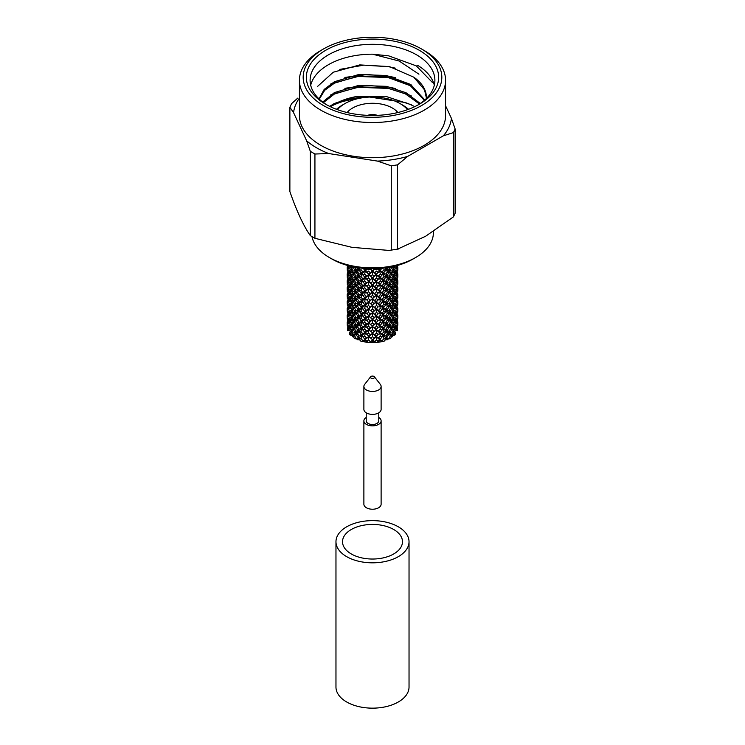 <?xml version="1.0" encoding="UTF-8"?>
<svg xmlns="http://www.w3.org/2000/svg" width="745" height="745" viewBox="0 0 745 745"><rect width="100%" height="100%" fill="white"/><g stroke="black" fill="none" stroke-linecap="round" stroke-linejoin="round"><path stroke-width="1.12" d="M393.695 553.963A29.977 17.312 180 0 1 361.027 557.716A29.977 17.312 180 0 1 342.523 541.727A29.977 17.312 180 0 1 372.5 524.424A29.977 17.312 180 0 1 402.477 541.727A29.977 17.312 180 0 1 393.695 553.963M409.033 541.727L409.033 687.058A36.533 21.093 180 0 1 398.333 701.976A36.533 21.093 180 0 1 358.522 706.549A36.533 21.093 180 0 1 335.967 687.058L335.967 541.727A36.533 21.093 180 0 1 372.5 520.634A36.533 21.093 180 0 1 409.033 541.727A36.533 21.093 180 0 1 398.333 556.645A36.533 21.093 180 0 1 358.522 561.218A36.533 21.093 180 0 1 335.967 541.727M366.223 417.461A8.614 4.973 0 0 0 363.886 420.869A8.614 4.973 0 0 0 372.5 425.851A8.614 4.973 0 0 0 381.114 420.869A8.614 4.973 0 0 0 378.777 417.461M381.114 420.869L381.114 504.244A8.614 4.973 180 0 1 372.5 509.226A8.614 4.973 180 0 1 363.886 504.244L363.886 420.869M378.777 412.804L378.777 420.869A6.277 3.623 180 0 1 372.5 424.492A6.277 3.623 180 0 1 366.223 420.869L366.223 412.804M363.886 386.45L363.886 409.396A8.614 4.973 0 0 0 366.41 412.916A8.614 4.973 0 0 0 375.797 413.997A8.614 4.973 0 0 0 381.114 409.396L381.114 386.45A8.614 4.973 180 0 1 375.797 391.05A8.614 4.973 180 0 1 366.41 389.97A8.614 4.973 180 0 1 363.886 386.45A8.614 4.973 180 0 1 364.65 384.401L370.619 376.784A2.058 1.192 180 0 1 372.5 376.085A2.058 1.192 180 0 1 374.381 376.784A2.058 1.192 180 0 1 373.673 378.255A2.058 1.192 180 0 1 371.047 378.115A2.058 1.192 180 0 1 370.619 376.784M374.381 376.784L380.35 384.401A8.614 4.973 180 0 1 381.114 386.45M347.338 311.438L347.515 312.5M347.263 310.823L347.207 308.262L347.263 310.823L349.787 311.876M347.85 309.65L347.515 307.126L347.85 309.65L350.634 310.469L349.219 312.071L349.964 314.511L352.012 315.824L349.964 318.357L350.821 320.778L353.894 321.067L352.04 319.922L351.053 317.538L352.012 315.824L350.197 317.854M349.051 308.402L348.446 308.979L347.962 306.465L348.446 305.897L349.051 308.402L352.012 308.952L349.964 311.475L350.821 313.887L353.894 314.167L352.04 313.049L351.053 310.665L352.012 308.952L349.964 307.638L350.821 306.996L353.894 307.275L352.04 309.976L353.121 312.313L356.24 312.313L354.611 311.326L353.409 309.054L353.894 307.275L352.04 306.158L353.121 305.441L356.24 305.441L354.611 308.272L355.905 310.488L358.988 310.209L356.24 307.238L356.24 305.441L354.611 304.454L355.905 303.615L358.988 303.327L357.628 306.325L359.099 308.43L362.061 307.881L359.472 305.105L358.988 303.327L357.628 302.489L362.061 300.98L361.018 304.072L362.619 306.037L365.395 305.217L364.687 304.565L368.905 309.166L365.395 305.217L364.687 308.402L366.382 310.218L368.905 309.166L372.5 312.174L368.905 309.166L368.542 312.369L370.293 314.017L368.542 315.424L364.687 311.457L368.542 315.424M349.964 304.575L352.012 302.079L349.219 305.18L349.964 304.575L350.821 306.996M349.219 305.18L349.964 307.638M352.04 303.103L353.894 300.393L351.053 303.792L352.04 303.103L353.121 305.441M351.053 303.792L352.04 306.158M354.611 301.38L356.24 298.54L353.894 300.393L353.409 302.172L354.611 301.38L355.905 303.615M353.409 302.172L354.611 304.454M357.628 299.453L358.988 296.454L356.24 298.54L356.24 300.337L357.628 299.453L359.099 301.539M356.24 300.337L357.628 302.489M362.619 299.164L361.018 300.263L359.472 298.233L361.018 297.19L362.619 299.164L365.395 298.345L368.905 302.265L365.395 298.345L364.687 301.52L366.382 303.327L368.905 302.265L372.5 305.273L368.905 302.265L368.542 305.478L370.293 307.136L372.5 305.869L376.095 309.166L376.458 308.551L372.5 305.869L372.5 309.119L374.26 310.618L372.5 312.174M366.382 296.426L364.687 297.683L363.029 295.802L364.687 294.629L366.382 296.426L368.905 295.374L372.5 298.4L368.905 295.374L368.542 298.605L370.293 300.263L372.5 298.996L376.095 302.265L376.458 301.678L372.5 298.996L372.5 302.237L374.26 303.718L376.095 302.265L379.605 305.217L380.313 304.565L376.095 302.265L376.458 305.478L378.19 306.819L376.458 308.551M370.293 293.39L368.542 294.787L366.81 293.064L368.542 291.733L370.293 293.39L372.5 292.115L376.095 295.374L376.458 294.787L372.5 292.115L372.5 295.346L374.26 296.827L376.095 295.374L379.605 298.345L380.313 297.683L379.605 298.345L382.939 300.98L383.982 300.263L379.605 298.345L380.313 301.52L381.971 302.694L379.605 305.217L382.939 307.881L383.982 307.145L379.605 305.217L380.313 308.402L381.971 309.594L380.313 311.457L376.095 309.166L379.605 312.099L380.313 311.457L379.605 312.099L382.939 314.753L383.982 314.017L379.605 312.099L380.313 315.275L381.971 316.467L380.313 318.348L376.095 316.038L376.458 315.424L372.5 312.742L379.605 318.99L380.313 318.348L379.605 318.99L382.939 321.626L383.982 320.899L379.605 318.99L380.313 322.157L381.971 323.339L380.313 325.23L376.095 322.911L376.458 322.306L372.5 319.642L368.905 316.038L379.605 325.882L380.313 325.23L379.605 325.882L381.3 327.232L382.939 328.508L383.982 327.791L379.605 325.882L380.313 329.048L381.971 330.221L380.313 332.102L376.095 329.793L376.458 329.206L372.5 326.534L368.905 322.911L361.018 314.017L358.988 310.209L357.628 313.207L359.099 315.312L362.061 314.753L361.018 317.854L362.619 319.81L361.018 320.899L358.988 317.109L356.24 314.111L356.24 312.313L354.611 315.172L355.905 317.389L358.988 317.109L357.628 320.08L359.099 322.185L357.628 323.153L356.24 320.993L356.24 319.186L354.611 318.208L353.409 315.945L353.894 314.167L352.04 316.849L353.121 319.186L356.24 319.186L354.611 322.054L355.905 324.28L354.611 325.109L353.409 322.836L353.894 321.067L352.04 323.74L353.121 326.068L352.04 326.794L351.053 324.42L352.012 322.706L349.964 321.412L349.219 318.962L350.634 317.361L347.85 316.541L347.515 317.063L347.515 314.008L347.85 316.541M374.26 289.945L372.5 291.528L370.74 289.945L372.5 288.445L374.26 289.945L376.095 288.492L379.605 291.463L380.313 290.811L379.605 291.463L382.939 294.089L383.982 293.372L379.605 291.463L380.313 294.629L381.971 295.802L382.939 294.089L386.012 296.454L387.372 295.607L382.939 294.089L383.982 297.19L385.528 298.233L383.982 300.263M378.19 286.173L376.458 287.887L374.707 286.49L376.458 284.851L378.19 286.173L379.605 284.571L382.939 287.207L383.982 286.471L379.605 284.571L380.313 287.738L381.971 288.92L382.939 287.207L386.012 289.582L387.372 288.734L382.939 287.207L383.982 290.317L385.528 291.36L386.012 289.582L388.76 291.649L390.389 290.69L389.095 289.861L386.012 289.582L387.372 292.552L388.76 293.446L387.372 295.607M381.971 282.048L380.313 283.929L378.618 282.681L380.313 280.856L381.971 282.048L382.939 280.334L386.012 282.681L387.372 281.861L382.939 280.334L383.982 283.435L385.528 284.46L386.012 282.681L388.76 284.767L390.389 283.789L389.095 282.97L386.012 282.681L387.372 285.661L388.76 286.564L388.76 284.767L391.106 286.639L392.96 285.503L391.879 284.767L388.76 284.767L390.389 287.635L391.591 288.417L390.389 290.69M388.76 272.819L387.372 274.961L385.901 274.011L387.372 271.906L388.76 272.819L388.76 271.012L390.389 273.853L391.591 274.626L391.106 272.856L392.96 271.729L391.879 271.012L388.76 271.012L393.947 276.246L392.988 274.533L395.036 273.21L394.179 272.568L391.106 272.856L395.781 277.652L395.036 280.092L394.179 279.468L391.106 279.748L392.96 278.63L391.879 277.894L388.76 277.894L390.389 276.907L389.095 276.069L386.012 275.79L392.988 281.405L395.036 280.092M390.548 267.064L391.591 267.753L390.389 270.035L389.095 269.187L390.296 267.12M385.528 277.568L383.982 279.599L382.381 278.49L383.982 276.544L385.528 277.568L386.012 275.79L387.372 278.779L388.76 279.692L388.76 277.894L390.389 280.753L391.591 281.526L391.106 279.748L393.947 283.119L392.96 285.503M392.028 266.766L392.988 267.651L394.785 266.142M391.879 271.012L392.96 268.675L393.947 269.364L392.988 267.651L394.803 269.643M380.313 287.738L378.618 289.554L376.095 288.492L376.458 291.733L378.19 293.064L379.605 291.463L376.095 295.374L376.458 298.605L378.19 299.946L379.605 298.345L365.395 312.099L364.687 315.275L366.382 317.1L364.687 318.348L372.5 326.534L379.605 332.764L380.313 332.102L379.605 332.764L382.939 335.408L383.982 334.682L379.605 332.764L380.313 335.948L381.971 337.113L377.361 342.216L380.118 342.002L379.605 339.636L379.121 340.186M378.618 289.554L380.313 290.811L381.971 288.92M379.168 291.956L379.792 291.239M365.879 298.894L364.687 297.683L365.395 298.345L362.061 300.98L361.018 300.263M365.199 304.984L362.061 307.881L361.018 310.963L362.619 312.909L365.395 312.099L352.012 322.706L349.964 325.23L350.821 327.66L349.964 328.303L349.219 325.844L350.634 324.243L347.85 323.423L347.515 323.954L347.515 320.881L347.85 323.423M364.687 301.52L363.029 302.694L362.061 300.98L350.29 310.851M363.029 302.694L364.687 304.565L366.382 303.327M349.051 315.275L348.446 315.852L347.962 313.338L348.446 312.779L349.051 315.275L352.012 315.824L362.061 307.881L364.687 311.457L366.382 310.218M347.263 317.696L347.207 315.163L347.263 317.696L349.787 318.758M347.338 318.311L348.539 319.577M396.293 265.76L395.949 267.101L396.554 267.66L396.973 265.583M397.15 268.33L397.485 265.816L397.485 268.871L397.15 268.33L394.366 269.15L395.781 270.752L395.036 273.21M397.793 266.971L397.793 270.044L397.793 266.971M397.662 270.137L397.485 271.18M347.3 318.869L347.515 319.391M349.964 311.475L349.219 312.071M350.821 313.887L349.964 314.511M352.04 309.976L351.053 310.665M353.121 312.313L352.04 313.049M354.611 308.272L353.409 309.054M355.905 310.488L354.611 311.326M357.628 306.325L356.24 307.238M359.099 308.43L357.628 309.389M361.018 304.072L359.472 305.105M362.619 306.037L361.018 307.145M368.542 298.605L366.81 299.946M370.293 300.263L368.542 301.678M372.5 295.346L370.74 296.827M374.26 296.827L372.5 298.4M376.458 291.733L374.707 293.39M378.19 293.064L376.458 294.787M383.982 283.435L382.381 285.391M385.528 284.46L383.982 286.471M390.389 273.853L389.095 276.069M391.591 274.626L390.389 276.907M393.947 269.364L392.96 271.729M387.372 278.779L385.901 280.893M388.76 279.692L387.372 281.861M395.949 267.101L392.988 267.651L395.781 270.752M380.313 294.629L378.618 296.426L376.095 295.374L365.395 305.217L365.879 305.767M378.618 296.426L380.313 297.683L381.971 295.802M379.121 298.894L379.81 298.102M365.227 311.894L365.832 312.593M349.051 322.147L348.446 322.725L347.962 320.21L348.446 319.67L349.051 322.147L352.012 322.706L350.15 324.792M347.263 324.596L347.207 322.054L347.263 324.596L349.787 325.649M348.558 326.459L347.449 326.133M347.338 325.192L347.3 325.742M347.515 327.763L347.449 330.193A25.293 14.602 180 0 0 347.589 330.706L347.515 327.763M349.964 318.357L349.219 318.962M350.821 320.778L349.964 321.412M352.04 316.849L351.053 317.538M353.121 319.186L352.04 319.922M354.611 315.172L353.409 315.945M355.905 317.389L354.611 318.208M357.628 313.207L356.24 314.111M359.099 315.312L357.628 316.28M361.018 310.963L359.472 311.987M362.619 312.909L361.018 314.017M364.687 308.402L363.029 309.594M368.542 305.478L366.81 306.819M370.293 307.136L368.542 308.551M372.5 302.237L370.74 303.718M374.26 303.718L372.5 305.273M376.458 298.605L374.707 300.263M378.19 299.946L376.458 301.678M383.982 290.317L382.381 292.282M385.528 291.36L383.982 293.372M387.372 285.661L385.901 287.766M388.76 286.564L387.372 288.734M392.96 275.548L391.879 277.894M393.947 276.246L392.96 278.63M395.036 270.156L394.179 272.568M390.389 280.753L389.095 282.97M391.591 281.526L390.389 283.789M391.591 267.753L391.358 266.906M387.372 271.906L386.012 268.908L388.76 271.012L390.389 270.035M386.813 267.706L387.372 268.07L386.012 268.908L389.095 269.187M383.982 276.544L382.939 273.452L385.901 274.011M384.802 267.986L386.012 268.908L385.528 270.686L382.939 273.452L386.012 275.79L387.372 274.961M380.313 280.856L379.605 277.671L382.381 278.49M379.773 277.475L382.939 280.334L383.982 279.599M376.458 284.851L376.095 281.619L378.618 282.681M379.801 270.556L382.939 273.452L381.971 275.166L380.313 273.983L378.618 275.799L380.313 277.038L376.095 281.619L379.605 284.571L380.313 283.929L376.458 287.887M379.261 284.953L379.754 284.394M372.5 288.445L372.5 285.223L374.707 286.49M381.971 275.166L378.19 279.282L376.458 277.95L374.707 279.599L376.458 281.005L372.5 285.223L376.095 288.492L372.5 291.528M368.542 291.733L368.905 288.492L370.74 289.945M372.5 281.573L372.5 278.323L376.095 281.619L374.26 283.072L372.5 281.573L370.74 283.072L372.5 285.223L368.905 288.492L372.5 292.115L368.905 295.374L368.542 294.787M364.687 294.629L365.395 291.463L365.832 291.956M368.542 284.851L368.905 281.619L372.5 285.223L370.293 286.49L368.542 284.851L366.81 286.173L368.905 288.492L365.395 291.463L366.81 293.064M364.687 287.738L365.395 284.571L368.905 288.492L366.382 289.554L364.687 287.738L363.029 288.92L368.905 295.374L365.19 298.102M361.018 297.19L362.061 294.089L363.029 295.802M366.382 289.554L364.687 290.811L365.395 291.463L358.988 296.454L359.472 298.233M347.3 311.987L348.53 312.695M397.7 270.668L396.461 271.385M349.051 329.048L348.446 329.607L347.962 327.111L348.446 326.571L349.051 329.048L352.012 329.607L349.964 332.102L350.634 331.115L347.85 330.296M397.737 269.522L395.213 270.584M349.964 325.23L349.219 325.844M352.04 323.74L351.053 324.42M354.611 322.054L353.409 322.836M357.628 320.08L356.24 320.993M361.018 317.854L359.472 318.879M364.687 315.275L363.029 316.467M368.542 312.369L366.81 313.701M372.5 309.119L370.74 310.618M376.458 305.478L374.707 307.136M380.313 301.52L378.618 303.327M383.982 297.19L382.381 299.164M387.372 292.552L385.901 294.647M390.389 287.635L389.095 289.861M395.036 277.056L394.179 279.468M395.949 273.974L396.554 271.478L397.038 272.037L396.554 274.551L395.949 273.974L392.988 274.533L395.781 277.652M392.96 282.429L391.879 284.767M393.947 283.119L392.988 281.405L394.803 283.435M391.591 288.417L391.106 286.639L392.988 288.287L395.036 286.993L394.179 286.359L391.106 286.639L393.947 290.001L392.96 292.375L391.879 291.649L388.76 291.649L391.106 293.521L392.96 292.375M388.76 293.446L388.76 291.649L391.591 295.299L390.389 297.581L389.095 296.743L386.012 296.454L388.76 298.54L390.389 297.581M385.528 298.233L386.012 296.454L387.372 299.453L388.76 300.337L387.372 302.489L382.939 300.98L386.012 303.327L387.372 302.489M381.971 302.694L382.939 300.98L383.982 304.072L385.528 305.105L383.982 307.145M378.19 306.819L376.095 309.166L376.458 312.369L378.19 313.701L376.458 315.424M379.121 305.767L379.801 304.984M374.26 310.618L376.095 309.166L372.5 312.742L372.5 315.992L374.26 317.5L372.5 319.065M370.293 314.017L372.5 312.742L368.905 316.038L368.542 319.27L370.293 320.909L368.542 322.306M366.382 317.1L368.905 316.038L365.395 318.99L364.687 322.157L366.382 323.973L364.687 325.23L361.018 320.899M365.246 318.813L362.061 321.626L361.018 324.736L362.619 326.701L361.018 327.791L358.988 324.001L357.628 323.153M362.619 319.81L365.739 319.372M359.099 322.185L362.061 321.626L358.988 324.001L357.628 326.971L359.099 329.067L357.628 330.026L356.24 327.865L356.24 326.068L354.611 325.109M355.905 324.28L358.988 324.001L356.24 326.068L354.611 328.927L355.905 331.162L354.611 332L353.409 329.718L353.894 327.94L352.04 326.794M353.121 326.068L356.24 326.068L352.04 330.64L353.121 332.959L352.04 333.676L353.894 334.812L352.543 336.833L353.894 334.812L350.169 335.026A25.293 14.602 180 0 1 349.768 334.57L349.219 332.717M350.821 327.66L353.894 327.94L352.012 329.607L349.964 328.303M349.964 332.102L350.821 334.533M350.169 335.026L352.627 335.921M352.04 330.64L351.053 331.311L352.04 333.676M354.611 328.927L353.409 329.718M357.628 326.971L356.24 327.865M361.018 324.736L359.472 325.779M364.687 322.157L363.029 323.339M368.542 319.27L366.81 320.592M372.5 315.992L370.74 317.5M376.458 312.369L374.707 314.017M380.313 308.402L378.618 310.218M383.982 304.072L382.381 306.037M387.372 299.453L385.901 301.539M390.389 294.508L389.095 296.743M392.96 289.321L391.879 291.649M395.949 280.856L396.554 278.36L397.038 278.909L396.554 281.433L395.949 280.856L392.988 281.405L395.781 284.543L395.036 286.993M397.15 275.231L397.485 272.707L397.485 275.752L397.15 275.231L394.366 276.05M395.036 283.938L394.179 286.359M395.781 284.543L394.366 282.942L397.15 282.122L397.485 282.644L397.485 279.589L397.15 282.122M393.947 290.001L392.988 288.287L394.85 290.373M391.591 295.299L391.106 293.521L392.988 295.178L395.036 293.884L394.179 293.241L391.106 293.521L393.947 296.892L392.96 299.257L391.879 298.54L388.76 298.54L391.106 300.393L392.96 299.257M388.76 300.337L388.76 298.54L391.591 302.172L390.389 304.454L389.095 303.615L386.012 303.327L388.76 305.441L390.389 304.454M385.528 305.105L386.012 303.327L387.372 306.325L388.76 307.238L387.372 309.389L382.939 307.881L386.012 310.209L387.372 309.389M381.971 309.594L382.939 307.881L383.982 310.963L385.528 311.987L383.982 314.017M378.19 313.701L376.095 316.038L376.458 319.27L378.19 320.592L376.458 322.306M379.168 312.593L379.773 311.894M374.26 317.5L376.095 316.038L372.5 319.642L372.5 322.874L374.26 324.373L372.5 325.947M370.293 320.909L372.5 319.642L368.905 322.911L368.542 326.152L370.293 327.809L368.542 329.206L364.687 325.23L368.542 329.206M366.382 323.973L368.905 322.911L365.395 325.882L364.687 329.048L366.382 330.854L364.687 332.102L361.018 327.791M365.208 325.667L362.061 328.508L361.018 331.609L362.619 333.583L361.018 334.682L358.988 330.882L357.628 330.026M362.619 326.701L365.395 325.882L365.832 326.385M359.099 329.067L362.061 328.508L358.988 330.882L357.628 333.872L359.099 335.958L357.628 336.908L358.988 337.755L357.181 339.133L358 339.981L358.988 337.755L354.927 338.668A25.293 14.602 180 0 1 354.303 338.304L353.409 336.591L354.611 335.799L355.905 338.034M355.905 331.162L358.988 330.882L356.24 332.959L354.611 332M353.121 332.959L356.24 332.959L354.611 335.799M347.338 304.556L347.515 305.599M348.539 305.804L347.3 305.096M354.927 338.668L357.181 339.133M357.628 333.872L356.24 334.766L357.628 336.908M361.018 331.609L359.472 332.652M364.687 329.048L363.029 330.221M368.542 326.152L366.81 327.493M372.5 322.874L370.74 324.373M376.458 319.27L374.707 320.909M380.313 315.275L378.618 317.1M383.982 310.963L382.381 312.909M387.372 306.325L385.901 308.43M390.389 301.38L389.095 303.615M392.96 296.221L391.879 298.54M395.949 287.728L396.554 288.306L397.038 285.791L396.554 285.251L395.949 287.728L392.988 288.287L395.781 291.425L395.036 293.884M395.036 290.811L394.179 293.241M397.793 273.843L397.793 276.917L397.793 273.843M397.737 276.395L395.213 277.457M395.781 291.425L394.366 289.824L397.15 289.004L397.485 289.535L397.485 286.462L397.15 289.004M393.947 296.892L392.988 295.178L394.85 297.246M391.591 302.172L391.106 300.393L392.988 302.079L395.036 300.756L394.179 300.114L391.106 300.393L393.947 303.792L392.96 306.158L391.879 305.441L388.76 305.441L391.106 307.275L392.96 306.158M388.76 307.238L388.76 305.441L391.591 309.054L390.389 311.326L389.095 310.488L386.012 310.209L388.76 312.313L390.389 311.326M385.528 311.987L386.012 310.209L387.372 313.207L388.76 314.111L387.372 316.28L382.939 314.753L386.012 317.109L387.372 316.28M381.971 316.467L382.939 314.753L383.982 317.854L385.528 318.879L383.982 320.899M378.19 320.592L376.095 322.911L376.458 326.152L378.19 327.493L376.458 329.206M379.261 319.372L379.754 318.813M374.26 324.373L376.095 322.911L372.5 326.534L372.5 329.765L374.26 331.246L372.5 332.819L368.905 329.793L372.5 332.819M370.293 327.809L372.5 326.534L368.905 329.793L368.542 333.024L370.293 334.691L368.542 336.097L364.687 332.102L368.542 336.097M366.382 330.854L368.905 329.793L365.395 332.764L364.687 335.948L366.382 337.746L364.687 338.984L365.395 339.636L363.225 341.387L364.882 342.002L365.395 339.636L361.418 341.294A25.293 14.602 180 0 1 360.627 341.061L359.472 339.534L361.018 338.491L362.619 340.456M365.19 332.521L362.061 335.408L361.018 334.682M362.619 333.583L365.395 332.764L365.879 333.313M359.099 335.958L362.061 335.408L361.018 338.491M347.338 297.665L347.515 298.717M347.263 303.951L347.207 301.39L347.263 303.951L349.787 305.003M348.558 298.922L347.3 298.196M361.418 341.294L363.225 341.387M364.687 335.948L363.029 337.113L365.879 340.186M368.542 333.024L366.81 334.365M372.5 329.765L370.74 331.246M376.458 326.152L374.707 327.809M380.313 322.157L378.618 323.973M383.982 317.854L382.381 319.81M387.372 313.207L385.901 315.312M390.389 308.272L389.095 310.488M392.96 303.103L391.879 305.441M395.949 294.629L396.554 295.188L397.038 292.692L396.554 292.152L395.949 294.629L392.988 295.178L395.781 298.298L395.036 300.756M395.036 297.683L394.179 300.114M397.793 280.735L397.793 283.798L397.793 280.735M397.662 277.019L397.485 278.081M397.7 277.568L396.47 278.276M397.737 283.277L395.213 284.339M395.781 298.298L394.366 296.696L397.15 295.877L397.485 296.417L397.485 293.344L397.15 295.877M393.947 303.792L392.988 302.079L394.803 304.072M391.591 309.054L391.106 307.275L392.988 308.952L395.036 307.638L394.179 306.996L391.106 307.275L393.947 310.665L392.96 313.049L391.879 312.313L388.76 312.313L391.106 314.167L392.96 313.049M388.76 314.111L388.76 312.313L390.389 315.172L391.591 315.945L390.389 318.208L389.095 317.389L386.012 317.109L388.76 319.186L390.389 318.208M385.528 318.879L386.012 317.109L387.372 320.08L388.76 320.993L387.372 323.153L382.939 321.626L386.012 324.001L387.372 323.153M381.971 323.339L382.939 321.626L383.982 324.736L385.528 325.779L383.982 327.791M378.19 327.493L376.095 329.793L376.458 333.024L378.19 334.365L376.458 336.097L372.5 333.415L376.095 336.684L376.458 336.097M379.168 326.385L379.792 325.667M374.26 331.246L376.095 329.793L372.5 333.415L372.5 336.656L374.26 338.146L370.181 342.449L372.5 342.7L372.5 340.288L368.98 342.626A25.293 14.602 180 0 1 368.104 342.551L366.81 341.238L368.542 339.897L370.293 341.564M370.293 334.691L372.5 333.415L368.905 336.684L376.02 342.626A25.293 14.602 180 0 0 376.896 342.551L378.19 341.238L376.458 339.897L374.707 341.564M366.382 337.746L368.905 336.684L368.542 339.897M347.338 290.774L347.515 291.844M347.263 297.069L347.207 294.517L347.263 297.069L349.787 298.13M347.515 300.235L347.515 303.29L347.515 300.235M350.634 303.569L347.85 302.759M348.558 292.04L347.3 291.323M368.98 342.626L370.181 342.449M372.5 336.656L370.74 338.146L372.5 339.701M376.458 333.024L374.707 334.691M380.313 329.048L378.618 330.854M383.982 324.736L382.381 326.701M387.372 320.08L385.901 322.185M390.389 315.172L389.095 317.389M392.96 309.976L391.879 312.313M395.949 301.52L396.554 302.088L397.038 299.583L396.554 299.024L395.949 301.52L392.988 302.079L395.781 305.18L395.036 307.638M395.036 304.575L394.179 306.996M397.662 283.892L397.485 284.972M397.793 287.635L397.793 290.671L397.793 287.635M397.7 284.441L396.461 285.158M397.737 290.178L395.213 291.23M395.781 305.18L394.366 303.569L397.15 302.759L397.485 303.29L397.485 300.235L397.15 302.759M393.947 310.665L392.988 308.952L395.781 312.071L395.036 314.511L394.179 313.887L391.106 314.167L392.988 315.824L395.036 314.511M391.591 315.945L391.106 314.167L393.947 317.538L392.96 319.922L391.879 319.186L388.76 319.186L391.106 321.067L392.96 319.922M388.76 320.993L388.76 319.186L390.389 322.054L391.591 322.836L390.389 325.109L389.095 324.28L386.012 324.001L388.76 326.068L390.389 325.109M385.528 325.779L386.012 324.001L387.372 326.971L388.76 327.865L387.372 330.026L382.939 328.508L386.012 330.882L387.372 330.026M381.971 330.221L382.939 328.508L383.982 331.609L385.528 332.652L383.982 334.682M378.19 334.365L376.095 336.684L379.605 339.636L378.19 341.238M379.121 333.313L379.81 332.521M374.26 338.146L376.095 336.684L376.458 339.897M347.338 283.892L347.515 284.972M347.263 290.178L347.207 287.635L347.263 290.178L349.787 291.23M347.515 293.344L347.515 296.417L347.515 293.344M348.446 299.024L347.962 299.583L348.446 302.088L349.051 301.52L348.446 299.024M365.208 291.239L362.619 292.282L361.018 290.317L359.472 291.36L362.061 294.089L359.099 294.647L357.628 292.552L356.24 293.446L358.988 296.454L355.905 296.743L354.611 294.508L353.409 295.299L354.611 297.581L356.24 298.54L353.121 298.54L352.04 296.221L351.053 296.892L352.04 299.257L353.894 300.393L350.821 300.114L349.964 297.683L349.219 298.298L349.964 300.756L352.012 302.079L349.051 301.52M349.219 298.298L350.634 296.696L347.85 295.877M348.539 285.158L347.3 284.441M380.313 335.948L378.618 337.746L380.313 338.984L379.605 339.636L383.582 341.294A25.293 14.602 180 0 0 384.373 341.061L385.528 339.534L383.982 338.491L382.381 340.456M383.982 331.609L382.381 333.583M387.372 326.971L385.901 329.067M390.389 322.054L389.095 324.28M392.96 316.849L391.879 319.186M395.949 308.402L396.554 308.979L397.038 306.465L396.554 305.897L395.949 308.402L392.988 308.952L395.781 312.071M395.036 311.475L394.179 313.887M397.793 294.517L397.793 297.572L397.793 294.517M397.662 290.774L397.485 291.844M397.7 291.323L396.442 292.04M397.737 297.069L395.213 298.13M393.947 317.538L392.988 315.824L394.803 317.854M391.591 322.836L391.106 321.067L392.988 322.706L395.036 321.412L394.179 320.778L391.106 321.067L393.947 324.42L392.96 326.794L391.879 326.068L388.76 326.068L391.106 327.94L392.96 326.794M388.76 327.865L388.76 326.068L391.591 329.718L390.389 332L389.095 331.162L386.012 330.882L388.76 332.959L390.389 332M385.528 332.652L386.012 330.882L387.372 333.872L388.76 334.766L386.012 337.755L385.528 339.534M381.971 337.113L382.939 335.408L386.012 337.755L390.073 338.668A25.293 14.602 180 0 0 390.697 338.304L391.591 336.591L390.389 335.799L389.095 338.034M347.338 277.019L347.515 278.081M347.263 283.277L347.207 280.735L347.263 283.277L349.787 284.339M347.515 286.462L347.515 289.535L347.515 286.462M348.446 292.152L347.962 292.692L348.446 295.188L349.051 294.629L348.446 292.152M350.821 300.114L349.964 300.756M349.964 297.683L352.012 295.178L350.15 297.246M352.04 296.221L353.894 293.521L352.012 295.178L349.051 294.629M354.611 294.508L356.24 291.649L353.894 293.521L350.821 293.241L349.964 290.811L349.219 291.425L350.634 289.824L347.85 289.004M348.53 278.276L347.3 277.568M387.819 339.133L387 339.981L386.012 337.755L387.819 339.133L390.073 338.668M387.372 333.872L385.901 335.958L387.372 336.908M390.389 328.927L389.095 331.162M392.96 323.74L391.879 326.068M395.949 315.275L396.554 315.852L397.038 313.338L396.554 312.779L395.949 315.275L392.988 315.824L395.781 318.962L395.036 321.412M395.036 318.357L394.179 320.778M397.15 309.65L397.485 307.126L397.485 310.171L397.15 309.65L394.366 310.469M397.793 301.39L397.793 304.463L397.793 301.39M397.662 297.665L397.485 298.717M397.7 298.196L396.442 298.922M397.737 303.951L395.213 305.003M395.781 318.962L394.366 317.361L397.15 316.541L397.485 317.063L397.485 314.008L397.15 316.541M393.947 324.42L392.988 322.706L394.85 324.792M391.591 329.718L391.106 327.94L392.988 329.607L395.036 328.303L394.179 327.66L391.106 327.94L393.947 331.311L392.96 333.676L391.106 334.812L391.591 336.591M388.76 334.766L388.76 332.959L391.106 334.812L394.831 335.026A25.293 14.602 180 0 0 395.232 334.57L395.781 332.717L395.036 332.102L394.179 334.533M347.338 270.137L347.515 271.18M347.263 276.395L347.207 273.843L347.263 276.395L349.787 277.457M347.515 279.589L347.515 282.644L347.515 279.589M348.446 285.251L347.962 285.791L348.446 288.306L349.051 287.728L348.446 285.251M349.219 291.425L349.964 293.884L352.012 295.178L351.053 296.892M350.821 293.241L349.964 293.884M353.121 298.54L352.04 299.257M349.964 290.811L352.012 288.287L350.15 290.373M374.698 269.28L370.293 272.717L368.542 271.059L366.81 272.4L370.74 276.199L372.5 274.7L372.5 271.441L368.905 274.737L366.382 275.799L364.687 273.983L363.029 275.166L366.81 279.282L368.542 277.95L368.905 274.737L365.395 277.671L362.619 278.49L361.018 276.544L359.472 277.568L363.029 282.048L364.687 280.856L365.395 277.671L362.061 280.334L359.099 280.893L357.628 278.779L356.24 279.692L358.988 282.681L359.472 284.46L361.018 283.435L362.061 280.334L358.988 282.681L355.905 282.97L354.611 280.753L353.409 281.526L354.611 283.789L356.24 284.767L356.24 286.564L357.628 285.661L358.988 282.681L356.24 284.767L353.121 284.767L352.04 282.429L351.053 283.119L352.04 285.503L353.894 286.639L353.409 288.417L354.611 287.635L356.24 284.767L353.894 286.639L350.821 286.359L349.964 283.938L349.219 284.543L349.964 286.993L352.012 288.287L351.053 290.001L353.894 286.639L352.012 288.287L349.051 287.728M349.219 284.543L350.634 282.942L347.85 282.122M348.539 271.385L347.3 270.668M392.373 335.921L392.457 336.833L391.106 334.812L392.373 335.921L394.831 335.026M392.96 330.64L391.879 332.959L392.96 333.676M395.949 322.147L396.554 322.725L397.038 320.21L396.554 319.67L395.949 322.147L392.988 322.706L395.781 325.844L395.036 328.303M395.036 325.23L394.179 327.66M397.793 308.262L397.793 311.345L397.793 308.262M397.662 304.556L397.485 305.599M397.7 305.096L396.461 305.804M397.737 310.823L395.213 311.876M395.781 325.844L394.366 324.243L397.15 323.423L397.485 323.954L397.485 320.881L397.15 323.423M393.947 331.311L392.988 329.607L394.85 331.665M347.263 269.522L347.207 266.971L347.263 269.522L349.787 270.584M347.515 272.707L347.515 275.752L347.515 272.707M348.446 278.36L347.962 278.909L348.446 281.433L349.051 280.856L348.446 278.36M350.821 286.359L349.964 286.993M351.053 290.001L352.04 292.375L353.894 293.521L353.409 295.299M352.04 289.321L353.121 291.649L352.04 292.375M355.905 296.743L354.611 297.581M357.628 292.552L358.988 289.582L356.24 291.649L353.121 291.649M349.964 283.938L352.012 281.405L350.197 283.435M352.04 282.429L353.894 279.748L352.012 281.405L349.051 280.856M350.634 276.05L349.219 277.652L352.012 274.533L350.29 276.432L350.634 276.05L347.85 275.231M397.15 330.296L397.411 330.706A25.293 14.602 180 0 0 397.551 330.193L397.485 327.763L397.15 330.296L394.366 331.115L395.781 332.717M395.949 329.048L396.554 326.571L397.038 327.111L396.554 329.607L395.949 329.048L392.988 329.607L395.036 332.102M397.793 315.163L397.793 318.217L397.793 315.163M397.662 311.438L397.485 312.5M397.7 311.987L396.47 312.695M397.737 317.696L395.213 318.758M347.515 265.816L347.515 268.871L347.515 265.816M348.446 271.478L347.962 272.037L348.446 274.551L349.051 273.974L348.446 271.478M349.219 277.652L349.964 280.092L352.012 281.405L351.053 283.119M349.964 277.056L350.821 279.468L349.964 280.092M353.121 284.767L352.04 285.503M353.409 288.417L354.611 290.69L356.24 291.649L356.24 293.446M354.611 287.635L355.905 289.861L354.611 290.69M359.099 294.647L357.628 295.607M361.018 290.317L362.061 287.207L358.988 289.582L355.905 289.861M354.611 280.753L356.24 277.894L353.894 279.748L350.821 279.468M354.452 267.064L353.409 267.753L354.611 270.035L356.24 271.012L356.24 272.819L357.628 271.906L358.988 268.908L356.24 271.012L353.121 271.012L352.04 268.675L351.053 269.364L352.04 271.729L353.894 272.856L353.409 274.626L354.611 273.853L356.24 271.012L353.894 272.856L350.821 272.568L349.964 270.156L349.219 270.752L349.964 273.21L352.012 274.533L351.053 276.246L353.894 272.856L352.012 274.533L349.051 273.974M349.964 270.156L352.012 267.651L350.197 269.643L350.634 269.15L347.85 268.33M397.793 322.054L397.793 325.099L397.793 322.054M397.662 318.311L397.485 319.391M397.7 318.869L396.461 319.577M397.662 325.192L397.551 326.133M348.027 265.583L348.446 267.66L349.051 267.101L348.707 265.76M350.821 272.568L349.964 273.21M351.053 276.246L352.04 278.63L353.894 279.748L353.409 281.526M352.04 275.548L353.121 277.894L352.04 278.63M355.905 282.97L354.611 283.789M356.24 286.564L358.988 289.582L359.472 291.36M357.628 285.661L359.099 287.766L357.628 288.734M362.619 292.282L361.018 293.372M376.458 277.95L376.095 274.737L362.061 287.207L359.099 287.766M357.628 278.779L358.988 275.79L356.24 277.894L353.121 277.894M350.634 269.15L349.219 270.752M352.972 266.766L352.012 267.651L349.051 267.101M349.871 266.058L352.012 267.651L351.053 269.364M353.121 271.012L352.04 271.729M353.409 274.626L354.611 276.907L356.24 277.894L356.24 279.692M354.611 273.853L355.905 276.069L354.611 276.907M359.099 280.893L357.628 281.861M359.472 284.46L363.029 288.92M361.018 283.435L362.619 285.391L361.018 286.471M363.029 282.048L365.395 284.571L362.619 285.391M361.018 276.544L362.061 273.452L358.988 275.79L355.905 276.069M354.704 267.12L355.905 269.187L354.611 270.035M356.24 272.819L358.988 275.79L359.472 277.568M357.628 271.906L359.099 274.011L357.628 274.961M362.619 278.49L361.018 279.599M364.687 280.856L366.382 282.681L364.687 283.929L365.739 284.953M370.293 286.49L368.542 287.887M365.246 284.394L366.81 286.173M366.81 279.282L368.905 281.619L366.382 282.681M364.687 273.983L365.395 270.798L362.061 273.452L359.099 274.011M357.302 267.567L358.988 268.908L355.905 269.187M358.187 267.706L357.628 268.07M367.49 269.047L365.395 270.798L362.619 271.608L361.018 269.643L359.472 270.686L363.029 275.166M362.619 271.608L361.018 272.726M366.382 275.799L364.687 277.038L365.832 278.174M368.542 277.95L370.293 279.599L368.542 281.005M374.26 283.072L372.5 284.646M365.227 277.475L370.74 283.072M370.74 276.199L372.5 278.323L370.293 279.599M363.048 268.302L365.879 271.348M381.952 268.302L380.313 270.137L378.618 268.908A25.293 14.602 180 0 1 374.26 269.299L372.5 270.854L370.74 269.299A25.293 14.602 180 0 1 366.382 268.908L364.687 270.137L366.81 272.4M370.293 272.717L368.542 274.132M372.5 274.7L374.26 276.199L372.5 277.755M378.19 279.282L376.458 281.005M380.313 273.983L379.605 270.798L380.313 270.137L376.095 274.737L379.605 277.671L379.168 278.174M365.199 270.556L372.5 278.323L374.707 279.599M377.51 269.047L379.605 270.798L378.19 272.4L376.458 271.059L374.707 272.717L376.458 274.132L374.26 276.199M378.19 272.4L376.458 274.132M385.528 270.686L383.982 269.643L382.381 271.608L383.982 272.726M379.121 271.348L379.605 270.798L382.381 271.608M387.698 267.567L387.372 268.07M433.394 231.695L433.394 232.701A60.894 35.155 180 0 1 415.561 257.565A60.894 35.155 180 0 1 329.439 257.565A60.894 35.155 180 0 1 311.987 236.64M415.561 257.565L412.907 259.092A57.142 32.994 180 0 1 332.093 259.092L329.439 257.565M337.457 109.655A38.973 22.499 180 0 1 344.944 103.583A38.973 22.499 180 0 1 400.056 103.583L402.71 105.12A42.716 24.66 180 0 1 408.521 109.301M336.479 109.301A42.716 24.66 180 0 1 342.29 105.12L344.944 103.583M402.71 105.12L400.056 103.583A38.973 22.499 180 0 1 407.543 109.655M397.886 112.532A28.105 16.222 0 0 0 372.5 103.276A28.105 16.222 0 0 0 347.114 112.532A28.105 16.222 0 0 1 370.759 103.304A28.105 16.222 0 0 1 396.2 110.772A28.105 16.222 0 0 1 397.886 112.532M380.118 342.002L383.582 341.294M372.5 342.7L376.02 342.626M364.882 342.002L367.639 342.216L365.395 339.636L366.81 341.238M372.5 270.854L376.095 274.737L378.618 275.799M370.302 269.28L374.707 272.717M360.198 267.986L358.988 268.908L359.472 270.686M353.642 266.906L353.409 267.753M396.442 326.459L397.7 325.742M397.737 324.596L395.213 325.649M391.879 332.959L388.76 332.959L390.389 335.799M385.901 335.958L382.939 335.408L383.982 338.491M379.801 339.403L381.775 341.387M378.618 337.746L376.095 336.684L372.5 340.288L374.819 342.449M370.74 338.146L368.905 336.684L365.199 339.403M363.029 337.113L362.061 335.408L358.988 337.755L359.472 339.534M356.24 334.766L356.24 332.959L353.894 334.812L353.409 336.591M351.053 331.311L352.012 329.607L350.15 331.665M377.287 115.363A8.614 4.973 0 0 0 367.713 115.363M293.577 112.653L289.88 107.289L289.88 191.558C296.715 211.217 303.532 225.912 310.339 235.643L310.339 151.365L306.633 140.786L293.577 112.653A79.072 45.659 180 0 1 299.425 98.07M289.88 107.289L291.556 103.667L297.721 98.144M445.575 105.79L451.423 118.39L455.121 128.969L455.121 213.247L453.444 216.869L453.444 132.591L443.331 135.814L407.655 156.413L397.551 164.859L397.551 249.137L425.497 236.323L453.444 216.869M328.741 153.544L314.93 154.019L314.93 238.298L351.947 247.34L389.058 250.432L391.274 250.106L391.274 165.828L377.473 161.088L328.741 153.544A79.072 45.659 180 0 1 306.633 140.786M407.655 156.413A79.072 45.659 180 0 1 377.473 161.088M451.423 118.39A79.072 45.659 180 0 1 443.331 135.814M421.521 48.974L424.166 50.502A73.075 42.186 180 0 1 445.575 80.33L445.575 115.522A73.075 42.186 180 0 1 400.465 154.494A73.075 42.186 180 0 1 320.834 145.35A73.075 42.186 180 0 1 299.425 115.522L299.425 80.33A73.075 42.186 180 0 1 320.834 50.502L323.479 48.974A69.322 40.025 180 0 1 421.521 48.974A69.322 40.025 180 0 1 421.521 105.576A69.322 40.025 180 0 1 323.479 105.576A69.322 40.025 180 0 1 323.479 48.974L320.834 50.502M445.575 80.33A73.075 42.186 180 0 1 372.5 122.525A73.075 42.186 180 0 1 299.425 80.33M325.733 50.269A66.137 38.181 180 0 1 419.267 50.269A66.137 38.181 180 0 1 419.267 104.272A66.137 38.181 180 0 1 325.733 104.272A66.137 38.181 180 0 1 325.733 50.269M397.551 249.137L391.274 250.106M314.93 238.298L310.339 235.643M310.339 151.365L314.93 154.019M391.274 165.828L397.551 164.859M453.444 132.591L455.121 128.969M310.693 85.265A62.394 36.021 0 0 1 328.387 64.731A62.394 36.021 0 0 1 372.528 54.18L388.648 55.847L416.259 65.849L432.51 82.574M327.092 105.036A62.394 36.021 180 0 1 310.106 80.33A62.394 36.021 180 0 1 328.387 54.86A62.394 36.021 180 0 1 396.377 47.056A62.394 36.021 180 0 1 434.894 80.33A62.394 36.021 180 0 1 417.908 105.036M434.307 85.265A62.394 36.021 0 0 0 417.591 65.309M339.757 69.406L363.774 65.141L388.648 66.705L395.241 68.13M344.833 77.433L366.68 74.509L388.648 76.186L395.334 77.638M330.91 83.785L358.149 76.456L388.648 77.564L411.082 84.744M344.833 88.292L366.68 85.377L388.648 87.044L395.334 88.506M330.91 94.652L358.149 87.314L388.648 88.431L411.082 95.602M333.117 105.064L348.232 99.132L366.652 96.561L405.224 102.521A62.394 36.021 180 0 1 413.428 106.004M330.277 106.665A62.394 36.021 180 0 1 331.516 106.032M331.618 105.976A62.394 36.021 180 0 1 356.697 98.34L338.351 102.465M329.653 106.367L334.412 103.443L355.495 96.72A53.864 31.104 0 0 0 334.412 104.235A53.864 31.104 0 0 0 330.482 106.768M426.308 98.564A53.864 31.104 0 0 0 426.363 97.157A53.864 31.104 0 0 0 413.773 77.182L424.529 89.856L426.354 97.735M319.307 99.16L324.643 90.35L334.412 83.161L358.559 76.018L386.441 76.921L410.355 85.731L424.371 100.352M323.423 102.577L334.412 94.019L358.559 86.876L386.441 87.78L405.354 93.851L419.5 104.021M319.009 98.88L324.168 89.428L334.412 81.717L358.559 74.575L386.441 75.478L410.588 84.427L424.818 99.96M322.706 102.037L334.412 92.576L358.559 85.433L386.441 86.336L406.025 92.734L420.301 103.49M355.495 96.72L385.342 96.217L411.575 104.868M372.528 54.18L399.199 61.034L418.951 74.193M413.773 77.182L389.402 66.584L359.76 64.908L333.248 72.228L317.668 86.327M398.836 248.932L389.058 250.432M334.412 104.235L333.08 105.008"/></g></svg>
